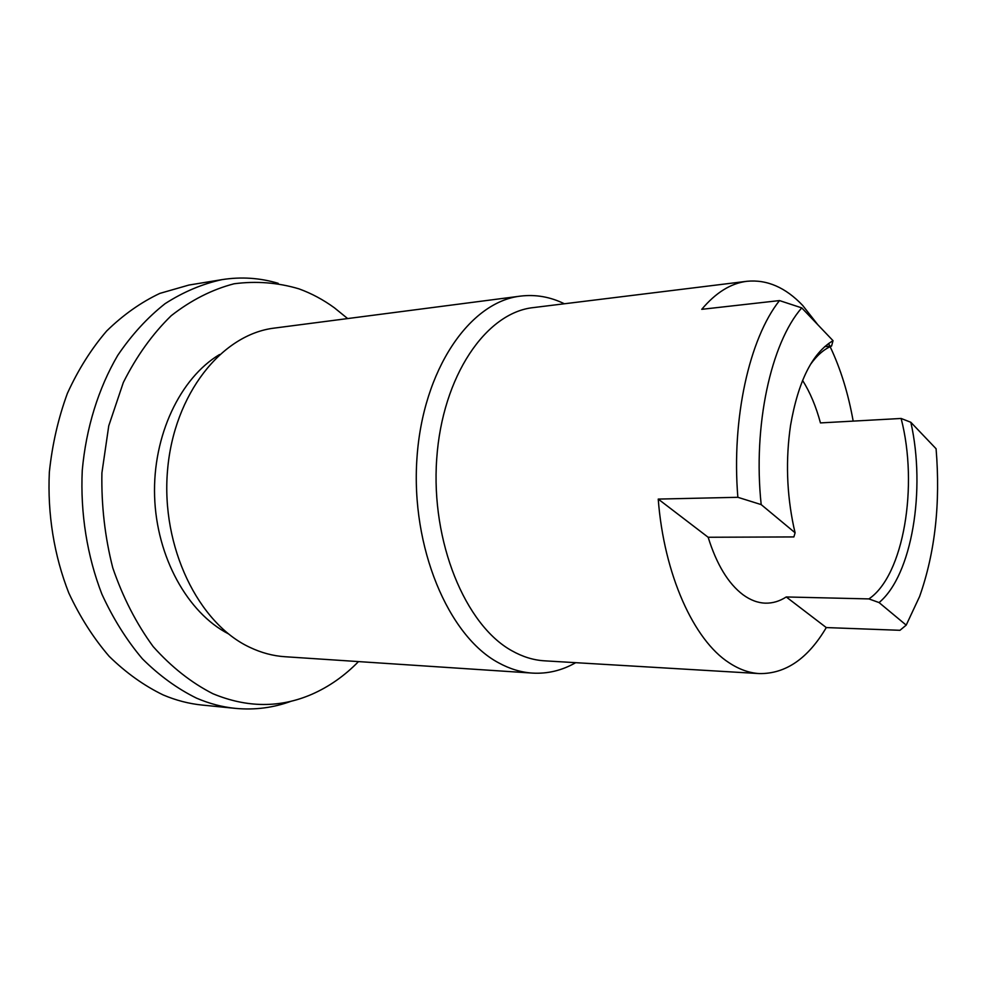 <?xml version="1.0" encoding="UTF-8"?>
<svg xmlns="http://www.w3.org/2000/svg" width="987" height="987" viewBox="0 0 987 987"><rect width="100%" height="100%" fill="white"/><g stroke="black" fill="none" stroke-linecap="round" stroke-linejoin="round"><path stroke-width="1.48" d="M575.717 662.672C562.022 670.494 547.588 673.961 532.425 673.097C520.988 672.344 509.674 668.902 498.484 662.758C448.369 636.035 410.752 547.291 416.933 458.449C422.769 369.533 469.923 301.701 520.507 296.112C535.583 294.286 550.215 296.84 564.379 303.774M532.425 673.097L284.935 656.725C273.091 655.948 261.407 652.826 249.908 647.373C198.436 623.562 160.856 546.995 167.531 470.404C173.86 393.739 222.087 334.137 274.546 328.066L520.507 296.112M746.986 281.283L533.325 307.599C486.172 312.521 442.336 375.825 436.71 458.881C430.764 541.863 465.321 625.24 511.908 650.778C522.641 656.824 533.498 660.167 544.491 660.821L759.385 673.59C749.207 672.986 739.103 669.383 729.072 662.758C693.861 640.218 663.992 574.742 658.23 499.089L737.857 497.3C731.379 418.648 749.392 338.455 779.496 300.579L701.745 309.326C715.822 292.596 730.898 283.257 746.986 281.283C766.985 279.358 785.553 287.414 802.702 305.452L817.828 324.748M228.379 633.814C187.604 612.791 156.501 557.149 154.601 496.35C152.652 435.563 180.189 378.07 219.558 354.518M291.399 701.152C273.473 707.778 254.843 710.184 235.511 708.382C222.383 707.087 209.392 703.669 196.524 698.142C177.278 688.679 159.228 675.564 142.375 658.785C126.546 640.069 113.049 618.504 101.871 594.1C87.103 555.952 80.268 513.203 82.254 470.441C86.079 427.976 98.453 388.273 117.749 355.345C131.715 334.753 147.495 317.53 165.088 303.663C183.385 291.905 202.335 283.898 221.952 279.642C241.136 276.619 259.889 277.853 278.198 283.318M221.952 279.642L188.887 285.058L159.832 293.398C140.87 302.367 123.153 314.902 106.682 330.978C91.248 348.966 78.158 369.755 67.4 393.357C58.27 418.229 52.249 444.483 49.35 472.119C47.339 513.931 54.125 555.718 68.819 593.039C79.947 616.9 93.395 638.009 109.175 656.343C125.978 672.776 143.991 685.657 163.2 694.959C176.056 700.388 189.035 703.756 202.162 705.063L235.511 708.382M347.646 318.567L334.408 307.821C323.267 299.703 311.46 293.386 298.975 288.858C277.828 282.553 256.188 280.863 234.055 283.787C212.045 289.524 191.108 300.159 171.244 315.68C152.504 333.914 136.527 356.196 123.326 382.512L108.755 425.829L101.908 472.933C101.291 505.393 104.918 537.039 112.777 567.87C122.919 597.419 136.379 623.648 153.158 646.571C171.405 667.015 191.342 682.745 212.958 693.75C247.095 707.864 280.037 708.061 311.781 694.317C329.029 686.755 344.586 675.836 358.491 661.598M901.119 418.463C918.576 485.456 903.784 575.446 868.905 598.912L879.072 602.576L906.202 625.129L919.613 596.481C935.071 552.658 940.562 503.419 936.083 448.752L910.841 422.288L901.119 418.463L820.456 422.917C816.052 406.496 810.08 392.308 802.567 380.377M737.857 497.3L761.187 504.604L795.103 532.783L793.881 536.928L708.148 537.261C716.661 564.49 728.307 583.675 743.075 594.791C750.441 600.158 757.917 602.946 765.517 603.156C772.722 603.304 779.631 601.231 786.244 596.962L868.905 598.912M708.148 537.261L658.23 499.089M906.202 625.129L899.971 630.298L826.279 627.572C807.983 658.588 785.689 673.924 759.385 673.59M826.279 627.572L786.244 596.962M810.302 364.697C816.841 355.468 823.935 349.25 831.585 346.018L833.028 340.688L801.74 307.882C770.946 343.032 752.785 425.779 761.187 504.604M824.676 346.634L831.585 346.018M910.841 422.288C926.003 489.503 912.062 575.236 879.072 602.576M801.74 307.882L779.496 300.579M828.574 343.501L829.882 346.166M830.129 346.671C840.603 368.719 848.277 393.542 853.175 421.116M795.103 532.783L793.745 526.947C786.664 493.303 785.603 459.473 790.538 425.459C798.212 381.167 812.375 352.914 833.028 340.688"/></g></svg>
